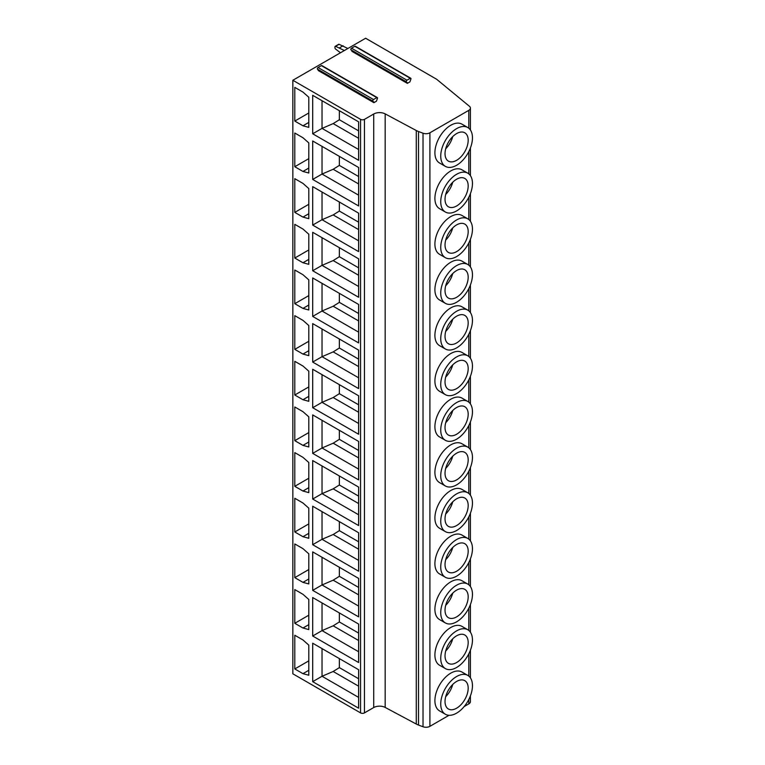 <?xml version="1.0" encoding="UTF-8"?>
<svg xmlns="http://www.w3.org/2000/svg" width="765" height="765" viewBox="0 0 765 765"><rect width="100%" height="100%" fill="white"/><g stroke="black" fill="none" stroke-linecap="round" stroke-linejoin="round"><path stroke-width="1.15" d="M292.842 80.268L360.564 119.359A2.754 1.587 0 0 0 364.456 119.359L373.722 114.014A8.252 4.762 180 0 1 385.168 113.88L416.284 130.519A16.514 9.534 0 0 0 418.512 131.523L423.026 133.215A5.508 3.175 0 0 0 429.911 132.794L468.802 110.342A5.508 3.175 0 0 0 470.408 108.095A5.508 3.175 0 0 0 469.414 106.278L436.643 79.254L365.622 38.25L292.842 80.268L292.842 673.802L360.564 712.894A2.754 1.587 180 0 0 364.456 712.894L373.722 707.548A8.252 4.762 180 0 1 385.168 707.424L416.284 724.053A16.514 9.534 180 0 0 418.512 725.057L423.026 726.75A5.508 3.175 180 0 0 429.911 726.329L449.026 715.294M464.173 706.554L468.802 703.886A5.508 3.175 0 0 0 470.408 701.639L470.408 695.873M467.817 127.535L461.974 124.16A22.424 12.948 120 0 0 450.767 125.269A22.424 12.948 120 0 0 436.117 145.034A22.424 12.948 120 0 0 439.55 163.012L445.393 166.378A22.424 12.948 120 0 0 456.6 165.269A22.424 12.948 120 0 0 471.25 145.503A22.424 12.948 120 0 0 467.817 127.535A22.424 12.948 120 0 0 456.6 128.644A22.424 12.948 120 0 0 441.95 148.41A22.424 12.948 120 0 0 445.393 166.378M467.817 173.186L461.974 169.82A22.424 12.948 120 0 0 450.767 170.93A22.424 12.948 120 0 0 436.117 190.695A22.424 12.948 120 0 0 439.55 208.663L445.393 212.039A22.424 12.948 120 0 0 456.6 210.92A22.424 12.948 120 0 0 471.25 191.164A22.424 12.948 120 0 0 467.817 173.186A22.424 12.948 120 0 0 456.6 174.296A22.424 12.948 120 0 0 441.95 194.061A22.424 12.948 120 0 0 445.393 212.039M467.817 218.847L461.974 215.472A22.424 12.948 120 0 0 450.767 216.591A22.424 12.948 120 0 0 436.117 236.347A22.424 12.948 120 0 0 439.55 254.324L445.393 257.69A22.424 12.948 120 0 0 456.6 256.581A22.424 12.948 120 0 0 471.25 236.815A22.424 12.948 120 0 0 467.817 218.847A22.424 12.948 120 0 0 456.6 219.957A22.424 12.948 120 0 0 441.95 239.722A22.424 12.948 120 0 0 445.393 257.69M467.817 264.499L461.974 261.133A22.424 12.948 120 0 0 450.767 262.242A22.424 12.948 120 0 0 436.117 282.008A22.424 12.948 120 0 0 439.55 299.976L445.393 303.351A22.424 12.948 120 0 0 456.6 302.242A22.424 12.948 120 0 0 471.25 282.476A22.424 12.948 120 0 0 467.817 264.499A22.424 12.948 120 0 0 456.6 265.618A22.424 12.948 120 0 0 441.95 285.374A22.424 12.948 120 0 0 445.393 303.351M467.817 310.16L461.974 306.794A22.424 12.948 120 0 0 450.767 307.903A22.424 12.948 120 0 0 436.117 327.659A22.424 12.948 120 0 0 439.55 345.637L445.393 349.003A22.424 12.948 120 0 0 456.6 347.893A22.424 12.948 120 0 0 471.25 328.128A22.424 12.948 120 0 0 467.817 310.16A22.424 12.948 120 0 0 456.6 311.269A22.424 12.948 120 0 0 441.95 331.035A22.424 12.948 120 0 0 445.393 349.003M467.817 355.821L461.974 352.445A22.424 12.948 120 0 0 450.767 353.554A22.424 12.948 120 0 0 436.117 373.32A22.424 12.948 120 0 0 439.55 391.288L445.393 394.664A22.424 12.948 120 0 0 456.6 393.554A22.424 12.948 120 0 0 471.25 373.789A22.424 12.948 120 0 0 467.817 355.821A22.424 12.948 120 0 0 456.6 356.93A22.424 12.948 120 0 0 441.95 376.686A22.424 12.948 120 0 0 445.393 394.664M467.817 401.472L461.974 398.106A22.424 12.948 120 0 0 450.767 399.215A22.424 12.948 120 0 0 436.117 418.981A22.424 12.948 120 0 0 439.55 436.949L445.393 440.315A22.424 12.948 120 0 0 456.6 439.206A22.424 12.948 120 0 0 471.25 419.44A22.424 12.948 120 0 0 467.817 401.472A22.424 12.948 120 0 0 456.6 402.581A22.424 12.948 120 0 0 441.95 422.347A22.424 12.948 120 0 0 445.393 440.315M467.817 447.133L461.974 443.757A22.424 12.948 120 0 0 450.767 444.867A22.424 12.948 120 0 0 436.117 464.632A22.424 12.948 120 0 0 439.55 482.6L445.393 485.976A22.424 12.948 120 0 0 456.6 484.867A22.424 12.948 120 0 0 471.25 465.101A22.424 12.948 120 0 0 467.817 447.133A22.424 12.948 120 0 0 456.6 448.242A22.424 12.948 120 0 0 441.95 468.008A22.424 12.948 120 0 0 445.393 485.976M467.817 492.784L461.974 489.418A22.424 12.948 120 0 0 450.767 490.528A22.424 12.948 120 0 0 436.117 510.293A22.424 12.948 120 0 0 439.55 528.261L445.393 531.627A22.424 12.948 120 0 0 456.6 530.518A22.424 12.948 120 0 0 471.25 510.762A22.424 12.948 120 0 0 467.817 492.784A22.424 12.948 120 0 0 456.6 493.894A22.424 12.948 120 0 0 441.95 513.659A22.424 12.948 120 0 0 445.393 531.627M467.817 538.445L461.974 535.07A22.424 12.948 120 0 0 450.767 536.179A22.424 12.948 120 0 0 436.117 555.945A22.424 12.948 120 0 0 439.55 573.922L445.393 577.288A22.424 12.948 120 0 0 456.6 576.179A22.424 12.948 120 0 0 471.25 556.413A22.424 12.948 120 0 0 467.817 538.445A22.424 12.948 120 0 0 456.6 539.555A22.424 12.948 120 0 0 441.95 559.32A22.424 12.948 120 0 0 445.393 577.288M467.817 584.097L461.974 580.731A22.424 12.948 120 0 0 450.767 581.84A22.424 12.948 120 0 0 436.117 601.606A22.424 12.948 120 0 0 439.55 619.573L445.393 622.949A22.424 12.948 120 0 0 456.6 621.83A22.424 12.948 120 0 0 471.25 602.074A22.424 12.948 120 0 0 467.817 584.097A22.424 12.948 120 0 0 456.6 585.206A22.424 12.948 120 0 0 441.95 604.972A22.424 12.948 120 0 0 445.393 622.949M467.817 629.758L461.974 626.382A22.424 12.948 120 0 0 450.767 627.501A22.424 12.948 120 0 0 436.117 647.257A22.424 12.948 120 0 0 439.55 665.234L445.393 668.6A22.424 12.948 120 0 0 456.6 667.491A22.424 12.948 120 0 0 471.25 647.726A22.424 12.948 120 0 0 467.817 629.758A22.424 12.948 120 0 0 456.6 630.867A22.424 12.948 120 0 0 441.95 650.633A22.424 12.948 120 0 0 445.393 668.6M467.817 675.409L461.974 672.043A22.424 12.948 120 0 0 450.767 673.152A22.424 12.948 120 0 0 436.117 692.918A22.424 12.948 120 0 0 439.55 710.886L445.393 714.261A22.424 12.948 120 0 0 456.6 713.143A22.424 12.948 120 0 0 471.25 693.386A22.424 12.948 120 0 0 467.817 675.409A22.424 12.948 120 0 0 456.6 676.528A22.424 12.948 120 0 0 441.95 696.284A22.424 12.948 120 0 0 445.393 714.261M358.613 121.836L312.694 95.319L312.694 133.789L358.613 160.296L358.613 121.836M308.802 97.251L302.959 92.087L294.793 87.363L294.793 121.071L302.959 125.785L308.802 127.363L308.802 97.251M358.613 167.487L312.694 140.98L312.694 179.44L358.613 205.957L358.613 167.487M308.802 142.912L302.959 137.738L294.793 133.024L294.793 166.722L302.959 171.446L308.802 173.014L308.802 142.912M358.613 213.148L312.694 186.631L312.694 225.101L358.613 251.609L358.613 213.148M308.802 188.563L302.959 183.399L294.793 178.675L294.793 212.383L302.959 217.097L308.802 218.675L308.802 188.563M358.613 258.8L312.694 232.292L312.694 270.753L358.613 297.269L358.613 258.8M308.802 234.224L302.959 229.051L294.793 224.336L294.793 258.034L302.959 262.758L308.802 264.327L308.802 234.224M358.613 304.46L312.694 277.944L312.694 316.414L358.613 342.93L358.613 304.46M308.802 279.875L302.959 274.712L294.793 269.997L294.793 303.695L302.959 308.41L308.802 309.988L308.802 279.875M358.613 350.112L312.694 323.605L312.694 362.065L358.613 388.582L358.613 350.112M308.802 325.536L302.959 320.363L294.793 315.649L294.793 349.356L302.959 354.071L308.802 355.639L308.802 325.536M358.613 395.773L312.694 369.256L312.694 407.726L358.613 434.243L358.613 395.773M308.802 371.188L302.959 366.024L294.793 361.31L294.793 395.008L302.959 399.732L308.802 401.3L308.802 371.188M358.613 441.434L312.694 414.917L312.694 453.387L358.613 479.894L358.613 441.434M308.802 416.849L302.959 411.685L294.793 406.961L294.793 440.669L302.959 445.383L308.802 446.961L308.802 416.849M358.613 487.085L312.694 460.568L312.694 499.038L358.613 525.555L358.613 487.085M308.802 462.509L302.959 457.336L294.793 452.622L294.793 486.32L302.959 491.044L308.802 492.612L308.802 462.509M358.613 532.746L312.694 506.229L312.694 544.699L358.613 571.206L358.613 532.746M308.802 508.161L302.959 502.997L294.793 498.273L294.793 531.981L302.959 536.695L308.802 538.273L308.802 508.161M358.613 578.397L312.694 551.89L312.694 590.351L358.613 616.867L358.613 578.397M308.802 553.822L302.959 548.648L294.793 543.934L294.793 577.632L302.959 582.356L308.802 583.924L308.802 553.822M358.613 624.058L312.694 597.542L312.694 636.011L358.613 662.519L358.613 624.058M308.802 599.473L302.959 594.309L294.793 589.586L294.793 623.293L302.959 628.008L308.802 629.585L308.802 599.473M358.613 669.71L312.694 643.202L312.694 681.663L358.613 708.18L358.613 669.71M308.802 645.134L302.959 639.961L294.793 635.246L294.793 668.945L302.959 673.669L308.802 675.237L308.802 645.134M409.887 81.893L407.353 83.356L406.416 81.836A0.995 0.574 -60 0 1 406.97 80.21L410.279 78.298A0.995 0.574 -60 0 1 410.824 79.292L409.887 81.893M407.353 82.677L351.9 50.662L351.9 51.341L407.353 83.356M376.418 101.219L373.884 102.682L372.947 101.162A0.995 0.574 -60 0 1 373.502 99.536L376.81 97.624A0.995 0.574 -60 0 1 377.355 98.609L376.418 101.219M377.298 97.576L321.845 65.561A0.995 0.574 -60 0 0 321.348 65.608L318.049 67.511A0.995 0.574 -60 0 0 317.494 69.137L318.431 70.657L373.884 102.682M351.9 50.662L350.963 49.821A0.995 0.574 -60 0 1 351.518 48.195L354.817 46.282A0.995 0.574 -60 0 1 355.314 46.235L410.767 78.25M318.431 69.988L373.884 102.003M358.613 149.519L322.036 128.396L333.177 123.605L339.354 119.742L339.354 110.715M312.694 133.789L322.036 128.396L322.036 100.712M358.613 138.293L333.177 123.605M358.613 130.863L339.354 119.742M302.959 125.785L308.802 122.419M294.793 121.071L308.802 112.981M358.613 195.171L322.036 174.047L333.177 169.266L339.354 165.403L339.354 156.366M312.694 179.44L322.036 174.047L322.036 146.373M358.613 183.954L333.177 169.266M358.613 176.524L339.354 165.403M302.959 171.446L308.802 168.071M294.793 166.722L308.802 158.642M358.613 240.832L322.036 219.708L333.177 214.927L339.354 211.054L339.354 202.027M312.694 225.101L322.036 219.708L322.036 192.025M358.613 229.605L333.177 214.927M358.613 222.175L339.354 211.054M302.959 217.097L308.802 213.731M294.793 212.383L308.802 204.293M358.613 286.483L322.036 265.359L333.177 260.578L339.354 256.715L339.354 247.678M312.694 270.753L322.036 265.359L322.036 237.686M358.613 275.266L333.177 260.578M358.613 267.836L339.354 256.715M302.959 262.758L308.802 259.383M294.793 258.034L308.802 249.954M358.613 332.144L322.036 311.02L333.177 306.239L339.354 302.366L339.354 293.339M312.694 316.414L322.036 311.02L322.036 283.337M358.613 320.927L333.177 306.239M358.613 313.487L339.354 302.366M302.959 308.41L308.802 305.044M294.793 303.695L308.802 295.606M358.613 377.795L322.036 356.681L333.177 351.89L339.354 348.027L339.354 338.991M312.694 362.065L322.036 356.681L322.036 328.998M358.613 366.578L333.177 351.89M358.613 359.148L339.354 348.027M302.959 354.071L308.802 350.705M294.793 349.356L308.802 341.267M358.613 423.456L322.036 402.333L333.177 397.551L339.354 393.679L339.354 384.652M312.694 407.726L322.036 402.333L322.036 374.649M358.613 412.239L333.177 397.551M358.613 404.809L339.354 393.679M302.959 399.732L308.802 396.356M294.793 395.008L308.802 386.918M358.613 469.108L322.036 447.994L333.177 443.203L339.354 439.34L339.354 430.303M312.694 453.387L322.036 447.994L322.036 420.31M358.613 457.891L333.177 443.203M358.613 450.461L339.354 439.34M302.959 445.383L308.802 442.017M294.793 440.669L308.802 432.579M358.613 514.769L322.036 493.645L333.177 488.864L339.354 485L339.354 475.964M312.694 499.038L322.036 493.645L322.036 465.962M358.613 503.552L333.177 488.864M358.613 496.122L339.354 485M302.959 491.044L308.802 487.668M294.793 486.32L308.802 478.23M358.613 560.42L322.036 539.306L333.177 534.515L339.354 530.652L339.354 521.625M312.694 544.699L322.036 539.306L322.036 511.622M358.613 549.203L333.177 534.515M358.613 541.773L339.354 530.652M302.959 536.695L308.802 533.329M294.793 531.981L308.802 523.891M358.613 606.081L322.036 584.957L333.177 580.176L339.354 576.313L339.354 567.276M312.694 590.351L322.036 584.957L322.036 557.274M358.613 594.864L333.177 580.176M358.613 587.434L339.354 576.313M302.959 582.356L308.802 578.981M294.793 577.632L308.802 569.543M358.613 651.742L322.036 630.618L333.177 625.827L339.354 621.964L339.354 612.937M312.694 636.011L322.036 630.618L322.036 602.935M358.613 640.515L333.177 625.827M358.613 633.085L339.354 621.964M302.959 628.008L308.802 624.642M294.793 623.293L308.802 615.203M358.613 697.393L322.036 676.27L333.177 671.488L339.354 667.625L339.354 658.589M312.694 681.663L322.036 676.27L322.036 648.596M358.613 686.176L333.177 671.488M358.613 678.746L339.354 667.625M302.959 673.669L308.802 670.293M294.793 668.945L308.802 660.864M456.6 160.325A16.371 9.457 -60 0 1 448.414 161.138A16.371 9.457 -60 0 1 445.909 148.018A16.371 9.457 -60 0 1 456.6 133.588A16.371 9.457 -60 0 1 464.785 132.775A16.371 9.457 -60 0 1 467.3 145.895A16.371 9.457 -60 0 1 456.6 160.325M445.689 148.773A16.371 9.457 120 0 0 452.717 136.6M456.6 205.986A16.371 9.457 -60 0 1 448.414 206.789A16.371 9.457 -60 0 1 445.909 193.669A16.371 9.457 -60 0 1 456.6 179.239A16.371 9.457 -60 0 1 464.785 178.436A16.371 9.457 -60 0 1 467.3 191.556A16.371 9.457 -60 0 1 456.6 205.986M445.689 194.434A16.371 9.457 120 0 0 452.717 182.261M456.6 251.637A16.371 9.457 -60 0 1 448.414 252.45A16.371 9.457 -60 0 1 445.909 239.33A16.371 9.457 -60 0 1 456.6 224.9A16.371 9.457 -60 0 1 464.785 224.088A16.371 9.457 -60 0 1 467.3 237.207A16.371 9.457 -60 0 1 456.6 251.637M445.689 240.086A16.371 9.457 120 0 0 452.717 227.913M456.6 297.298A16.371 9.457 -60 0 1 448.414 298.101A16.371 9.457 -60 0 1 445.909 284.982A16.371 9.457 -60 0 1 456.6 270.561A16.371 9.457 -60 0 1 464.785 269.749A16.371 9.457 -60 0 1 467.3 282.868A16.371 9.457 -60 0 1 456.6 297.298M445.689 285.747A16.371 9.457 120 0 0 452.717 273.574M456.6 342.95A16.371 9.457 -60 0 1 448.414 343.762A16.371 9.457 -60 0 1 445.909 330.643A16.371 9.457 -60 0 1 456.6 316.213A16.371 9.457 -60 0 1 464.785 315.4A16.371 9.457 -60 0 1 467.3 328.52A16.371 9.457 -60 0 1 456.6 342.95M445.689 331.398A16.371 9.457 120 0 0 452.717 319.225M456.6 388.61A16.371 9.457 -60 0 1 448.414 389.423A16.371 9.457 -60 0 1 445.909 376.294A16.371 9.457 -60 0 1 456.6 361.874A16.371 9.457 -60 0 1 464.785 361.061A16.371 9.457 -60 0 1 467.3 374.181A16.371 9.457 -60 0 1 456.6 388.61M445.689 377.059A16.371 9.457 120 0 0 452.717 364.886M456.6 434.262A16.371 9.457 -60 0 1 448.414 435.075A16.371 9.457 -60 0 1 445.909 421.955A16.371 9.457 -60 0 1 456.6 407.525A16.371 9.457 -60 0 1 464.785 406.712A16.371 9.457 -60 0 1 467.3 419.832A16.371 9.457 -60 0 1 456.6 434.262M445.689 422.71A16.371 9.457 120 0 0 452.717 410.537M456.6 479.923A16.371 9.457 -60 0 1 448.414 480.736A16.371 9.457 -60 0 1 445.909 467.616A16.371 9.457 -60 0 1 456.6 453.186A16.371 9.457 -60 0 1 464.785 452.373A16.371 9.457 -60 0 1 467.3 465.493A16.371 9.457 -60 0 1 456.6 479.923M445.689 468.371A16.371 9.457 120 0 0 452.717 456.198M456.6 525.574A16.371 9.457 -60 0 1 448.414 526.387A16.371 9.457 -60 0 1 445.909 513.267A16.371 9.457 -60 0 1 456.6 498.837A16.371 9.457 -60 0 1 464.785 498.025A16.371 9.457 -60 0 1 467.3 511.154A16.371 9.457 -60 0 1 456.6 525.574M445.689 514.023A16.371 9.457 120 0 0 452.717 501.85M456.6 571.235A16.371 9.457 -60 0 1 448.414 572.048A16.371 9.457 -60 0 1 445.909 558.928A16.371 9.457 -60 0 1 456.6 544.498A16.371 9.457 -60 0 1 464.785 543.685A16.371 9.457 -60 0 1 467.3 556.805A16.371 9.457 -60 0 1 456.6 571.235M445.689 559.684A16.371 9.457 120 0 0 452.717 547.51M456.6 616.886A16.371 9.457 -60 0 1 448.414 617.699A16.371 9.457 -60 0 1 445.909 604.58A16.371 9.457 -60 0 1 456.6 590.15A16.371 9.457 -60 0 1 464.785 589.346A16.371 9.457 -60 0 1 467.3 602.466A16.371 9.457 -60 0 1 456.6 616.886M445.689 605.335A16.371 9.457 120 0 0 452.717 593.162M456.6 662.547A16.371 9.457 -60 0 1 448.414 663.36A16.371 9.457 -60 0 1 445.909 650.24A16.371 9.457 -60 0 1 456.6 635.811A16.371 9.457 -60 0 1 464.785 634.998A16.371 9.457 -60 0 1 467.3 648.118A16.371 9.457 -60 0 1 456.6 662.547M445.689 650.996A16.371 9.457 120 0 0 452.717 638.823M456.6 708.208A16.371 9.457 -60 0 1 448.414 709.012A16.371 9.457 -60 0 1 445.909 695.892A16.371 9.457 -60 0 1 456.6 681.462A16.371 9.457 -60 0 1 464.785 680.659A16.371 9.457 -60 0 1 467.3 693.779A16.371 9.457 -60 0 1 456.6 708.208M445.689 696.657A16.371 9.457 120 0 0 452.717 684.484M339.086 44.303L335.586 46.321A1.1 0.631 -120 0 0 335.185 46.33L338.685 44.313A1.1 0.631 60 0 1 339.086 44.303L347.874 48.491M335.185 46.33A1.1 0.631 -120 0 0 334.955 46.837L334.955 47.822A1.1 0.631 -120 0 0 335.586 49.065L340.482 52.766M335.586 46.321L344.374 50.519M343.122 45.757L339.622 47.774M468.802 703.886L468.802 699.497M468.802 676.088L468.802 653.846M468.802 630.437L468.802 608.185M468.802 584.776L468.802 562.533M468.802 539.115L468.802 516.872M468.802 493.463L468.802 471.211M468.802 447.802L468.802 425.56M468.802 402.151L468.802 379.899M468.802 356.49L468.802 334.248M468.802 310.839L468.802 288.587M468.802 265.178L468.802 242.935M468.802 219.526L468.802 197.274M468.802 173.865L468.802 151.623M468.802 128.214L468.802 110.342M429.911 132.794L429.911 726.329M423.026 133.215L423.026 726.75M418.512 131.523L418.512 725.057M416.284 130.519L416.284 724.053M385.168 707.424L385.168 113.88M373.722 707.548L373.722 114.014M364.456 119.359L364.456 712.894M360.564 119.359L360.564 712.894M317.494 69.137L372.947 101.162M318.049 67.511L373.502 99.536M321.348 65.608L376.81 97.624M354.817 46.282L410.279 78.298M351.518 48.195L406.97 80.21M350.963 49.821L406.416 81.836M470.408 677.857L470.408 650.212M470.408 632.196L470.408 604.56M470.408 586.545L470.408 558.899M470.408 540.884L470.408 513.248M470.408 495.232L470.408 467.587M470.408 449.571L470.408 421.926M470.408 403.92L470.408 376.275M470.408 358.259L470.408 330.614M470.408 312.608L470.408 284.963M470.408 266.947L470.408 239.302M470.408 221.295L470.408 193.65M470.408 175.634L470.408 147.989M470.408 129.974L470.408 108.095"/></g></svg>
